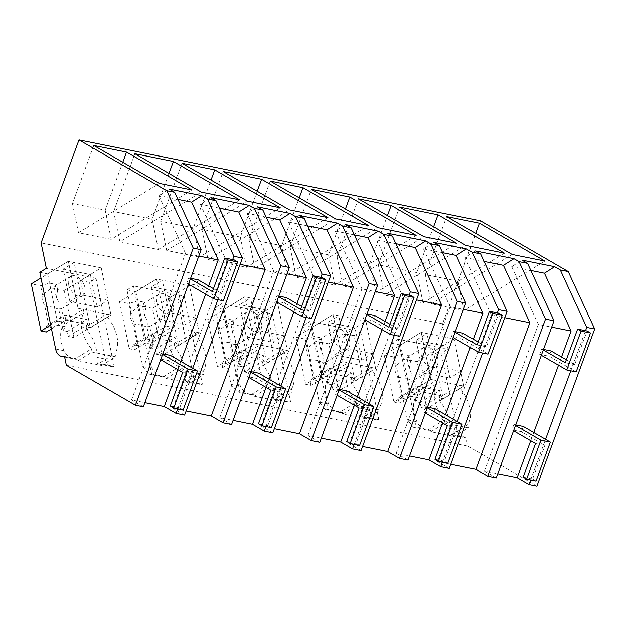 <?xml version="1.0" encoding="UTF-8"?>
<svg xmlns="http://www.w3.org/2000/svg" width="626" height="626" viewBox="0 0 626 626"><rect width="100%" height="100%" fill="white"/><g stroke="black" fill="none" stroke-linecap="round" stroke-linejoin="round"><path stroke-width="0.47" stroke-dasharray="3.13 2.35" d="M536.905 486.089L467.794 446.127L465.979 437.3A13.052 8.842 101.4 0 1 463.224 437.378A13.052 8.842 101.4 0 1 457.09 429.905L441.275 353.22L433.458 351.648L443.161 398.715L463.858 386.07L454.147 339.002L421.212 332.367L430.923 379.434L436.212 380.498L436.878 383.707L416.18 396.352L415.515 393.144L436.212 380.498M480.463 220.798L442.566 323.791L447.809 349.23L441.275 353.22M449.272 468.436L437.457 461.605L450.798 464.289M408.011 460.118L396.195 453.287L409.537 455.978M361.053 450.657L349.238 443.826L362.579 446.518M319.792 442.347L307.969 435.508L321.31 438.2M272.834 432.887L261.019 426.048L274.36 428.74M231.565 424.569L219.749 417.738L233.091 420.422M184.615 415.108L172.799 408.277L186.141 410.961M143.346 406.79L131.53 399.959L144.872 402.651M467.794 446.127L66.333 365.24M496.23 477.896L484.414 471.065L497.756 473.749M447.809 349.23L398.159 339.229L416.321 427.3L413.575 427.37L407.44 419.897L391.626 343.22L398.159 339.229M465.979 437.3L454.038 434.898L454.374 436.541L430.852 431.799L430.508 430.156L416.321 427.3M114.167 366.413A13.052 8.842 101.4 0 1 111.42 366.492A13.052 8.842 101.4 0 1 105.285 359.019L89.471 282.334L96.005 278.343L114.167 366.413L101.154 363.792L101.498 365.435L77.968 360.701L77.632 359.058L64.517 356.413M96.005 278.343L46.355 268.343M442.566 323.791L41.105 242.904M360.67 331.67L378.832 419.741A13.052 8.842 101.4 0 1 376.077 419.819A13.052 8.842 101.4 0 1 369.943 412.346L354.128 335.661L360.67 331.67L309.94 321.451L328.102 409.521L325.356 409.592L319.213 402.127L303.407 325.442L309.94 321.451M378.832 419.741L365.819 417.119L366.155 418.763L342.633 414.029L342.289 412.385L328.102 409.521M168.793 298.32L178.504 345.388L199.193 332.742L189.49 285.675L168.793 298.32L177.69 300.112L184.224 296.121L133.502 285.902L151.664 373.972L148.918 374.043L142.775 366.57L126.961 289.893L133.502 285.902M184.224 296.121L202.386 384.192L189.373 381.57L189.717 383.214L166.187 378.472L165.851 376.829L151.664 373.972M257.012 316.099L266.723 363.158L287.42 350.521L277.709 303.454L257.012 316.099L265.909 317.891L272.443 313.9L221.721 303.673L239.883 391.751L237.137 391.821L230.994 384.348L215.18 307.671L221.721 303.673M272.443 313.9L290.613 401.97L277.6 399.349L277.936 400.992L254.406 396.25L254.07 394.607L239.883 391.751M454.038 434.898A13.052 8.842 101.4 0 1 451.283 434.968A13.052 8.842 101.4 0 1 451.103 434.929C449.992 434.593 449.562 432.425 449.82 428.442L457.09 429.905M454.374 436.541L468.538 427.894L467.872 424.678A29.367 18.295 -121.4 0 0 460.4 388.449L439.702 401.094A29.367 18.295 -121.4 0 1 449.82 428.442M439.702 401.094L439.045 397.886L443.161 398.715M433.458 351.648L454.147 339.002M530.637 479.939L545.567 439.366M570.795 370.803L585.545 330.7M437.457 461.605L491.402 314.988L504.744 317.679M491.402 314.988L464.969 257.591L475.494 250.948M442.418 462.16L457.348 421.588M482.576 353.025L497.326 312.922M442.504 422.965L445.524 414.756M470.298 347.446L473.319 339.229M396.195 453.287L450.133 306.67L463.475 309.361M450.133 306.67L423.505 248.835L433.708 242.332M349.238 443.826L403.183 297.209L416.525 299.901M403.183 297.209L376.75 239.813L387.275 233.169M354.199 444.39L369.121 403.817M394.349 335.246L409.107 295.143M354.285 405.194L357.305 396.986M382.079 329.667L385.1 321.459M307.969 435.508L361.914 288.899L375.256 291.583M361.914 288.899L335.286 231.064L345.489 224.554M261.019 426.048L314.964 279.439L328.306 282.123M314.964 279.439L288.531 222.042L299.056 215.391M265.98 426.611L280.902 386.039M306.13 317.476L320.888 277.373M266.066 387.416L269.086 379.207M293.852 311.889L296.88 303.68M219.749 417.738L273.695 271.121L287.037 273.812M273.695 271.121L247.059 213.286L257.27 206.776M172.799 408.277L226.745 261.66L240.087 264.352M226.745 261.66L200.312 204.264L210.837 197.62M177.761 408.833L192.683 368.26M217.911 299.697L232.669 259.594M177.847 369.637L180.867 361.429M205.633 294.118L208.654 285.902M131.53 399.959L185.476 253.342L198.818 256.034M185.476 253.342L158.84 195.508L169.051 189.005M530.731 440.743L533.751 432.535M558.517 365.216L561.538 357.008M484.414 471.065L538.352 324.448L551.694 327.14M538.352 324.448L511.724 266.613L521.928 260.103M391.626 343.22L400.523 345.012L421.212 332.367L430.923 379.434L463.858 386.07L459.742 385.24L460.4 388.449M430.508 430.156A13.052 8.842 101.4 0 1 427.761 430.226A13.052 8.842 101.4 0 1 427.574 430.187C422.84 429.115 419.303 426.329 416.955 421.814A29.367 18.295 -121.4 0 1 416.18 396.352M427.574 430.187L444.35 419.944A29.367 18.295 -121.4 0 1 436.878 383.707M430.852 431.799L445.008 423.153L444.35 419.944M468.538 427.894L445.008 423.153M451.103 434.929L467.872 424.678M77.632 359.058A13.052 8.842 101.4 0 1 74.885 359.128A13.052 8.842 101.4 0 1 74.697 359.089C69.963 358.017 66.419 355.224 64.079 350.716A29.367 18.295 -121.4 0 1 63.296 325.246L62.639 322.038L83.336 309.393L83.994 312.609L63.296 325.246M77.968 360.701L92.132 352.047L91.466 348.839L74.697 359.089M101.498 365.435L115.654 356.789L92.132 352.047M101.154 363.792A13.052 8.842 101.4 0 1 98.407 363.87A13.052 8.842 101.4 0 1 98.219 363.823L114.996 353.58L115.654 356.789M98.219 363.823C97.108 363.487 96.686 361.319 96.944 357.336L105.285 359.019M89.471 282.334L80.574 280.542L101.271 267.905L68.336 261.269L78.039 308.328L83.336 309.393M39.814 272.333L47.639 273.906L68.336 261.269L78.039 308.328L110.974 314.964L101.271 267.905M354.128 335.661L345.231 333.869L365.928 321.232L332.993 314.588L342.704 361.656L347.993 362.72L348.659 365.928L327.961 378.574L327.296 375.365L347.993 362.72M303.407 325.442L312.296 327.234L332.993 314.588L342.704 361.656L375.639 368.291L365.928 321.232M342.289 412.385A13.052 8.842 101.4 0 1 339.542 412.456A13.052 8.842 101.4 0 1 339.355 412.417C334.62 411.345 331.084 408.551 328.736 404.044A29.367 18.295 -121.4 0 1 327.961 378.574M342.633 414.029L356.789 405.374L356.131 402.166L339.355 412.417M366.155 418.763L380.318 410.116L356.789 405.374M365.819 417.119A13.052 8.842 101.4 0 1 363.064 417.198A13.052 8.842 101.4 0 1 362.877 417.151L379.653 406.908L380.318 410.116M362.877 417.151C361.773 416.814 361.343 414.647 361.601 410.664L369.943 412.346M189.49 285.675L156.555 279.04L166.258 326.107L171.555 327.171L172.213 330.379L151.523 343.025L150.858 339.816L171.555 327.171M126.961 289.893L135.858 291.685L156.555 279.04L166.258 326.107L199.193 332.742L195.077 331.913L195.742 335.121A29.367 18.295 -121.4 0 1 203.215 371.351L203.873 374.567L180.351 369.825L179.685 366.617L162.916 376.86C158.182 375.788 154.638 373.002 152.298 368.487A29.367 18.295 -121.4 0 1 151.523 343.025M165.851 376.829A13.052 8.842 101.4 0 1 163.104 376.907A13.052 8.842 101.4 0 1 162.916 376.86M166.187 378.472L180.351 369.825M189.717 383.214L203.873 374.567M189.373 381.57A13.052 8.842 101.4 0 1 186.626 381.641A13.052 8.842 101.4 0 1 186.438 381.602L203.215 371.351M186.438 381.602C185.335 381.265 184.905 379.098 185.163 375.115L193.504 376.789A13.052 8.842 101.4 0 0 199.639 384.262A13.052 8.842 101.4 0 0 202.386 384.192M177.69 300.112L193.504 376.789M277.709 303.454L244.774 296.818L254.485 343.877L259.774 344.949L260.439 348.158L239.742 360.803L239.077 357.595L259.774 344.949M215.18 307.671L224.077 309.463L244.774 296.818L254.485 343.877L287.42 350.521L283.296 349.691L283.961 352.9A29.367 18.295 -121.4 0 1 291.434 389.129L292.099 392.338L268.57 387.596L267.912 384.387L251.136 394.638C246.401 393.566 242.865 390.78 240.517 386.265A29.367 18.295 -121.4 0 1 239.742 360.803M254.07 394.607A13.052 8.842 101.4 0 1 251.323 394.677A13.052 8.842 101.4 0 1 251.136 394.638M254.406 396.25L268.57 387.596M277.936 400.992L292.099 392.338M277.6 399.349A13.052 8.842 101.4 0 1 274.845 399.419A13.052 8.842 101.4 0 1 274.657 399.38L291.434 389.129M274.657 399.38C273.554 399.036 273.124 396.876 273.382 392.885L281.723 394.568A13.052 8.842 101.4 0 0 287.858 402.041A13.052 8.842 101.4 0 0 290.613 401.97M265.909 317.891L281.723 394.568M439.045 397.886L459.742 385.24M219.429 208.114L200.312 204.264M266.175 217.136L247.059 213.286M307.648 225.892L288.531 222.042M354.394 234.914L335.286 231.064M395.867 243.67L376.75 239.813M442.613 252.685L423.505 248.835M484.086 261.441L464.969 257.591M530.832 270.463L511.724 266.613M177.956 199.358L158.84 195.508M544.917 261.065L464.085 310.441L458.06 281.207L475.666 233.357M464.085 310.441L431.353 303.845L512.178 254.469M458.06 281.207L425.328 274.618L446.674 216.588M425.328 274.618L431.353 303.845M239.703 199.819L158.355 249.524L119.887 241.777L201.243 192.072M168.989 173.418L152.11 219.28L113.65 211.525L119.887 241.777M113.65 211.525L134.919 153.722M152.11 219.28L158.355 249.524M280.252 207.738L199.428 257.114L193.403 227.88L211.009 180.03M199.428 257.114L166.696 250.517L247.52 201.142M193.403 227.88L160.671 221.291L182.017 163.261M160.671 221.291L166.696 250.517M358.455 198.81L337.109 256.84L369.841 263.436L375.866 292.663L343.134 286.066L423.958 236.691M375.866 292.663L456.69 243.287M337.109 256.84L343.134 286.066M369.841 263.436L387.447 215.579M327.93 217.598L246.574 267.302L208.114 259.547L289.462 209.851M257.208 191.196L240.329 237.051L201.869 229.304L208.114 259.547M201.869 229.304L223.146 171.493M240.329 237.051L246.574 267.302M345.427 208.967L328.556 254.829L290.088 247.082L311.365 189.271M328.556 254.829L334.793 285.073L296.333 277.326L377.689 227.621M416.149 235.376L334.793 285.073M290.088 247.082L296.333 277.326M433.646 226.745L416.775 272.607L378.315 264.853L384.552 295.104L465.908 245.4M378.315 264.853L399.584 207.05M416.775 272.607L423.012 302.851L384.552 295.104M504.368 253.147L423.012 302.851M122.79 162.251L105.184 210.109L72.444 203.513L93.798 145.482M105.184 210.109L111.209 239.335L192.033 189.96M111.209 239.335L78.477 232.739L159.301 183.363M72.444 203.513L78.477 232.739M270.236 181.039L248.89 239.062L281.622 245.658L287.647 274.892L254.915 268.296L335.739 218.92M287.647 274.892L368.471 225.509M248.89 239.062L254.915 268.296M281.622 245.658L299.228 197.8M47.639 273.906L57.342 320.974L62.639 322.038M400.523 345.012L410.226 392.079L430.923 379.434L393.887 402.056L399.177 403.128L418.716 391.187L440.712 395.624L439.679 390.624L417.683 386.187L398.144 398.12L402.166 398.934L397.698 377.298L395.241 371.461A11.425 7.113 -121.4 0 1 395.405 366.155L403.473 359.778A11.425 7.113 -121.4 0 1 410.531 361.202L409.388 355.646L402.33 354.23L393.488 356.867L384.176 354.997L421.212 332.367L426.979 333.533L416.087 340.184L422.761 372.54L449.93 378.018L443.255 345.662L416.087 340.184M410.226 392.079L415.515 393.144M91.466 348.839A29.367 18.295 -121.4 0 1 83.994 312.609M106.858 314.135L110.974 314.964L90.277 327.609L86.161 326.78L106.858 314.135L107.523 317.343A29.367 18.295 -121.4 0 1 114.996 353.58M107.523 317.343L86.826 329.988A29.367 18.295 -121.4 0 1 96.944 357.336M86.826 329.988L86.161 326.78M80.574 280.542L90.277 327.609M57.342 320.974L50.69 325.043M345.231 333.869L354.942 380.937L375.639 368.291L371.523 367.462L372.18 370.67A29.367 18.295 -121.4 0 1 379.653 406.908M356.131 402.166A29.367 18.295 -121.4 0 1 348.659 365.928M312.296 327.234L322.007 374.301L342.704 361.656L305.668 384.286L310.958 385.35L330.497 373.417L352.493 377.846L351.46 372.846L329.464 368.417L309.925 380.35L313.939 381.156L309.479 359.52L307.022 353.682A11.425 7.113 -121.4 0 1 307.186 348.377L315.254 341.999A11.425 7.113 -121.4 0 1 322.312 343.424L321.169 337.876L314.111 336.452L305.269 339.096L295.957 337.218L332.993 314.588L338.76 315.754L327.868 322.406L334.542 354.762L361.711 360.24L355.036 327.883L327.868 322.406M322.007 374.301L327.296 375.365M372.18 370.67L351.483 383.315A29.367 18.295 -121.4 0 1 361.601 410.664M351.483 383.315L350.826 380.107L354.942 380.937M195.742 335.121L175.045 347.766A29.367 18.295 -121.4 0 1 185.163 375.115M175.045 347.766L174.38 344.558L178.504 345.388M179.685 366.617A29.367 18.295 -121.4 0 1 172.213 330.379M135.858 291.685L145.568 338.752L166.258 326.107L129.222 348.729L134.52 349.801L154.051 337.86L176.047 342.297L175.022 337.297L153.026 332.86L133.487 344.793L137.501 345.607L133.041 323.971L130.584 318.133A11.425 7.113 -121.4 0 1 130.74 312.828L138.815 306.45A11.425 7.113 -121.4 0 1 145.874 307.875L144.731 302.319L137.673 300.903L128.831 303.54L119.519 301.669L156.555 279.04L162.322 280.205L151.429 286.857L158.096 319.213L185.273 324.691L178.598 292.334L151.429 286.857M145.568 338.752L150.858 339.816M283.961 352.9L263.264 365.537A29.367 18.295 -121.4 0 1 273.382 392.885M263.264 365.537L262.607 362.329L266.723 363.158M267.912 384.387A29.367 18.295 -121.4 0 1 260.439 348.158M224.077 309.463L233.788 356.523L254.485 343.877L217.449 366.507L222.739 367.572L242.27 355.638L264.266 360.067L263.241 355.067L241.245 350.638L221.706 362.571L225.72 363.385L221.26 341.741L218.803 335.912A11.425 7.113 -121.4 0 1 218.959 330.598L227.035 324.229A11.425 7.113 -121.4 0 1 234.093 325.653L232.95 320.097L225.892 318.673L217.05 321.318L207.738 319.44L244.774 296.818L250.541 297.976L239.648 304.635L246.315 336.991L273.492 342.461L266.817 310.105L239.648 304.635M233.788 356.523L239.077 357.595M350.826 380.107L371.523 367.462M174.38 344.558L195.077 331.913M262.607 362.329L283.296 349.691M443.255 345.662L417.112 361.632L426.822 408.692L463.858 386.07L460.822 371.359L449.93 378.018M421.384 355.49A11.425 7.113 -121.4 0 1 423.661 347.399A11.425 7.113 -121.4 0 1 437.856 358.808A11.425 7.113 -121.4 0 1 435.571 366.891A11.425 7.113 -121.4 0 1 421.384 355.49M460.822 371.359L433.654 365.889L422.761 372.54M433.654 365.889L426.979 333.533M440.712 395.624L421.173 407.557L426.822 408.692M421.173 407.557L420.14 402.557L416.008 401.72L411.548 380.084A11.425 7.113 -121.4 0 0 411.712 374.778A11.425 7.113 -121.4 0 0 409.248 368.941L407.338 359.66L409.388 355.646M417.112 361.632L407.338 359.66M409.248 368.941L410.531 361.202M397.698 377.298L407.315 378.386A11.425 7.113 -121.4 0 0 414.373 379.802L411.548 380.084M435.571 366.891L413.935 380.115L414.373 379.802L418.058 397.713L411.008 396.289L407.315 378.386M384.176 354.997L393.887 402.056M399.177 403.128L398.144 398.12M395.405 366.155L393.488 356.867M418.716 391.187L417.683 386.187M420.14 402.557L439.679 390.624M402.166 398.934L411.008 396.289M416.008 401.72L418.058 397.713M403.473 359.778L402.33 354.23M355.036 327.883L328.893 343.854L338.603 390.921L375.639 368.291L372.603 353.588L361.711 360.24M333.165 337.711A11.425 7.113 -121.4 0 1 335.442 329.628A11.425 7.113 -121.4 0 1 349.629 341.029A11.425 7.113 -121.4 0 1 347.352 349.12A11.425 7.113 -121.4 0 1 333.165 337.711M372.603 353.588L345.435 348.111L334.542 354.762M345.435 348.111L338.76 315.754M352.493 377.846L332.954 389.779L338.603 390.921M332.954 389.779L331.921 384.779L327.789 383.949L323.329 362.313A11.425 7.113 -121.4 0 0 323.493 357A11.425 7.113 -121.4 0 0 321.028 351.17L319.119 341.882L321.169 337.876M328.893 343.854L319.119 341.882M321.028 351.17L322.312 343.424M309.479 359.52L319.088 360.607A11.425 7.113 -121.4 0 0 326.146 362.031L323.329 362.313M347.352 349.12L325.716 362.337L326.146 362.031L329.839 379.935L322.781 378.511L319.088 360.607M295.957 337.218L305.668 384.286M310.958 385.35L309.925 380.35M307.186 348.377L305.269 339.096M330.497 373.417L329.464 368.417M331.921 384.779L351.46 372.846M313.939 381.156L322.781 378.511M327.789 383.949L329.839 379.935M315.254 341.999L314.111 336.452M266.817 310.105L240.674 326.076L250.384 373.143L287.42 350.521L284.384 335.81L273.492 342.461M244.946 319.941A11.425 7.113 -121.4 0 1 247.223 311.85A11.425 7.113 -121.4 0 1 261.41 323.259A11.425 7.113 -121.4 0 1 259.133 331.342A11.425 7.113 -121.4 0 1 244.946 319.941M284.384 335.81L257.216 330.332L246.315 336.991M257.216 330.332L250.541 297.976M264.266 360.067L244.735 372.008L250.384 373.143M244.735 372.008L243.702 367.008L239.57 366.171L235.11 344.535A11.425 7.113 -121.4 0 0 235.266 339.229A11.425 7.113 -121.4 0 0 232.809 333.392L230.9 324.111L232.95 320.097M240.674 326.076L230.9 324.111M232.809 333.392L234.093 325.653M221.26 341.741L230.869 342.829A11.425 7.113 -121.4 0 0 237.927 344.253L235.11 344.535M259.133 331.342L237.497 344.558L237.927 344.253L241.62 362.157L234.562 360.74L230.869 342.829M207.738 319.44L217.449 366.507M222.739 367.572L221.706 362.571M218.959 330.598L217.05 321.318M242.27 355.638L241.245 350.638M243.702 367.008L263.241 355.067M225.72 363.385L234.562 360.74M239.57 366.171L241.62 362.157M227.035 324.229L225.892 318.673M178.598 292.334L152.454 308.305L162.157 355.365L199.193 332.742L196.165 318.031L185.273 324.691M156.727 302.162A11.425 7.113 -121.4 0 1 159.004 294.071A11.425 7.113 -121.4 0 1 173.191 305.48A11.425 7.113 -121.4 0 1 170.914 313.563A11.425 7.113 -121.4 0 1 156.727 302.162M196.165 318.031L168.989 312.562L158.096 319.213M168.989 312.562L162.322 280.205M176.047 342.297L156.516 354.23L162.157 355.365M156.516 354.23L155.483 349.23L151.351 348.392L146.891 326.756A11.425 7.113 -121.4 0 0 147.047 321.451A11.425 7.113 -121.4 0 0 144.59 315.614L142.673 306.333L144.731 302.319M152.454 308.305L142.673 306.333M144.59 315.614L145.874 307.875M133.041 323.971L142.65 325.058A11.425 7.113 -121.4 0 0 149.708 326.475L146.891 326.756M170.914 313.563L149.278 326.788L149.708 326.475L153.401 344.386L146.343 342.962L142.65 325.058M119.519 301.669L129.222 348.729M134.52 349.801L133.487 344.793M130.74 312.828L128.831 303.54M154.051 337.86L153.026 332.86M155.483 349.23L175.022 337.297M137.501 345.607L146.343 342.962M151.351 348.392L153.401 344.386M138.815 306.45L137.673 300.903M90.379 274.556L97.053 306.912L69.877 301.435L63.21 269.078L90.379 274.556L64.235 290.527L73.938 337.594L110.974 314.964L107.946 300.261L97.053 306.912M68.508 284.384A11.425 7.113 -121.4 0 1 70.785 276.301A11.425 7.113 -121.4 0 1 84.972 287.702A11.425 7.113 -121.4 0 1 82.695 295.793A11.425 7.113 -121.4 0 1 68.508 284.384M107.946 300.261L80.77 294.783L69.877 301.435M80.77 294.783L74.103 262.427L68.336 261.269L40.98 277.975M51.473 328.861L65.832 320.089L87.828 324.518L68.297 336.452L73.938 337.594M68.297 336.452L67.264 331.451L63.132 330.622L58.672 308.986A11.425 7.113 -121.4 0 0 58.828 303.673A11.425 7.113 -121.4 0 0 56.371 297.843L54.454 288.555L56.504 284.548L49.454 283.124L40.612 285.769L31.3 283.891M64.235 290.527L54.454 288.555M74.103 262.427L63.21 269.078M46.301 332.023L45.268 327.022L49.282 327.828L44.822 306.192L42.365 300.355A11.425 7.113 -121.4 0 1 42.521 295.049L50.596 288.68A11.425 7.113 -121.4 0 1 57.655 290.096L56.504 284.548M56.371 297.843L57.655 290.096M44.822 306.192L54.431 307.28A11.425 7.113 -121.4 0 0 61.489 308.704L58.672 308.986M82.695 295.793L61.058 309.009L61.489 308.704L65.182 326.608L58.124 325.184L54.431 307.28M42.521 295.049L40.612 285.769M45.268 327.022L64.799 315.089L86.795 319.518L87.828 324.518M65.832 320.089L64.799 315.089M67.264 331.451L86.795 319.518M49.282 327.828L58.124 325.184M63.132 330.622L65.182 326.608M50.596 288.68L49.454 283.124M576.178 371.891L549.104 356.225L539.69 354.332L541.341 355.286M551.044 350.943L549.104 356.225M566.342 359.786L574.684 364.606L587.047 330.998M543.501 349.418L541.639 349.042L539.69 354.332M541.639 349.042L543.29 349.997M574.684 364.606L565.27 362.712M487.959 354.113L460.885 338.455L451.471 336.553L453.122 337.508M462.825 333.165L460.885 338.455M478.123 342.015L486.457 346.835L498.828 313.219M455.282 331.647L453.42 331.271L451.471 336.553M453.42 331.271L455.063 332.226M486.457 346.835L477.051 344.934M399.74 336.334L372.666 320.676L363.252 318.783L364.903 319.737M374.606 315.387L372.666 320.676M389.904 324.237L398.238 329.057L410.609 295.449M367.055 313.869L365.201 313.493L363.252 318.783M365.201 313.493L366.844 314.448M398.238 329.057L388.832 327.163M311.521 318.564L284.439 302.898L275.033 301.004L276.684 301.959M286.387 297.616L284.439 302.898M301.685 306.458L310.019 311.279L322.382 277.67M278.836 296.09L276.974 295.715L275.033 301.004M276.974 295.715L278.625 296.669M310.019 311.279L300.613 309.385M223.302 300.785L196.22 285.127L186.814 283.226L188.457 284.181M198.168 279.838L196.22 285.127M213.466 288.688L221.8 293.508L234.163 259.892M190.617 278.32L188.755 277.944L186.814 283.226M188.755 277.944L190.406 278.899M221.8 293.508L212.386 291.606M536.028 481.026L532.577 479.031L544.949 445.422L521.317 431.752L511.904 429.859L513.555 430.813M523.258 426.47L521.317 431.752M515.707 424.944L513.852 424.569L515.495 425.523M532.577 479.031L523.172 477.137M544.949 445.422L535.535 443.529M513.852 424.569L511.904 429.859M447.809 463.248L444.358 461.252L456.73 427.644L433.09 413.982L423.685 412.08L425.336 413.035M435.039 408.692L433.09 413.982M427.488 407.174L425.625 406.798L427.276 407.753M444.358 461.252L434.953 459.359M456.73 427.644L447.316 425.75M425.625 406.798L423.685 412.08M359.59 445.469L356.139 443.482L368.503 409.873L344.871 396.203L335.466 394.31L337.109 395.264M346.82 390.914L344.871 396.203M339.269 389.395L337.406 389.02L339.057 389.975M356.139 443.482L346.734 441.58M368.503 409.873L359.097 407.972M337.406 389.02L335.466 394.31M271.363 427.699L267.92 425.703L280.284 392.095L256.652 378.425L247.247 376.531L248.89 377.486M258.601 373.143L256.652 378.425M251.049 371.617L249.187 371.241L250.838 372.196M267.92 425.703L258.507 423.81M280.284 392.095L270.878 390.201M249.187 371.241L247.247 376.531M183.144 409.92L179.701 407.925L192.065 374.317L168.433 360.654L159.02 358.753L160.671 359.707M170.382 355.365L168.433 360.654M162.83 353.846L160.968 353.471L162.619 354.426M179.701 407.925L170.288 406.031M192.065 374.317L182.659 372.423M160.968 353.471L159.02 358.753M407.44 419.897L416.955 421.814M55.628 349.011L64.079 350.716M319.213 402.127L328.736 404.044M142.775 366.57L152.298 368.487M230.994 384.348L240.517 386.265M451.283 434.968L463.224 437.378M413.575 427.37L427.761 430.226M64.65 357.063L74.885 359.128M98.407 363.87L111.42 366.492M325.356 409.592L339.542 412.456M363.064 417.198L376.077 419.819M148.91 374.043L163.104 376.907M186.626 381.641L199.639 384.262M237.129 391.821L251.323 394.677M274.845 399.419L287.858 402.041M423.661 347.399L402.025 360.623M335.442 329.628L313.806 342.845M247.223 311.85L225.587 325.066M159.004 294.071L137.368 307.296M70.785 276.301L49.149 289.517"/><path stroke-width="0.94" d="M79.001 139.911L166.782 190.672L174.685 192.26L201.142 249.711L143.346 406.79L135.443 405.202L66.333 365.24L64.517 356.413A13.052 8.842 101.4 0 1 61.763 356.484A13.052 8.842 101.4 0 1 55.628 349.011L39.814 272.333L46.355 268.343L41.105 242.904L79.001 139.911L480.463 220.798L568.244 271.559L594.7 329.01L536.905 486.089L528.962 484.493L530.637 479.939M450.798 464.289L475.917 469.351L487.732 476.183L545.528 319.103L519.071 261.652L513.954 258.695L475.494 250.948L480.612 253.906L472.082 252.184L466.44 248.921L433.708 242.332L439.342 245.588L430.852 243.874L425.735 240.916L387.275 233.169L392.392 236.127L383.863 234.406L378.221 231.15L345.489 224.554L351.123 227.809L342.633 226.103L337.516 223.146L299.056 215.391L304.173 218.349L295.636 216.635L290.002 213.372L257.27 206.776L262.904 210.039L254.414 208.325L249.297 205.367L210.837 197.62L215.954 200.578L207.417 198.857L201.783 195.594L169.051 189.005L174.685 192.26M480.612 253.906L507.068 311.357L449.272 468.436L440.743 466.714L442.418 462.16M409.537 455.978L428.927 459.883L440.743 466.714M439.342 245.588L465.807 303.039L408.011 460.118L399.513 458.412L457.309 301.333L430.852 243.874M362.579 446.518L387.697 451.573L399.513 458.412M392.392 236.127L418.849 293.578L361.053 450.657L352.524 448.944L354.199 444.39M321.31 438.2L340.708 442.105L352.524 448.944M351.123 227.809L377.58 285.268L319.792 442.347L311.294 440.634L369.09 283.555L342.633 226.103M274.36 428.74L299.478 433.802L311.294 440.634M304.173 218.349L330.63 275.8L272.834 432.887L264.305 431.165L265.98 426.611M233.091 420.422L252.489 424.334L264.305 431.165M262.904 210.039L289.361 267.49L231.565 424.569L223.075 422.855L280.871 265.776L254.414 208.325M186.141 410.961L211.259 416.024L223.075 422.855M215.954 200.578L242.411 258.029L184.615 415.108L176.078 413.387L177.761 408.833M144.872 402.651L164.262 406.556L176.078 413.387M497.756 473.749L517.146 477.661L528.962 484.493M519.071 261.652L527.569 263.366L554.026 320.817L496.23 477.896L487.732 476.183M527.569 263.366L521.928 260.103L554.659 266.699L544.456 273.21L530.832 270.463M568.244 271.559L560.301 269.962L554.659 266.699M479.406 223.185L544.917 261.065L512.178 254.469L446.674 216.588L479.406 223.185L475.666 233.357M220.477 195.946L201.243 192.072L134.919 153.722L173.379 161.469L239.703 199.819L220.477 195.946M214.749 169.857L280.252 207.738L247.52 201.142L182.017 163.261L214.749 169.857L211.009 180.03M456.69 243.287L423.958 236.691L358.455 198.81L391.187 205.406L456.69 243.287M327.93 217.598L289.462 209.851L223.146 171.493L261.605 179.247L327.93 217.598M330.591 193.144L311.365 189.271L377.689 227.621L416.149 235.376L349.824 197.018L330.591 193.144M465.908 245.4L399.584 207.05L438.043 214.796L504.368 253.147L465.908 245.4M126.53 152.079L93.798 145.482L159.301 183.363L192.033 189.96L126.53 152.079L122.79 162.251M368.471 225.509L335.739 218.92L270.236 181.039L302.968 187.636L368.471 225.509M560.301 269.962L586.758 327.414L594.7 329.01M545.567 439.366L570.795 370.803M585.545 330.7L586.758 327.414M475.917 469.351L529.862 322.734L503.429 265.338L513.954 258.695M504.744 317.679L529.862 322.734M507.068 311.357L498.539 309.635L497.326 312.922M457.348 421.588L482.576 353.025M472.082 252.184L498.539 309.635M466.44 248.921L456.237 255.431L442.613 252.685M473.319 339.229L482.873 313.266L456.237 255.431M428.927 459.883L442.504 422.965M445.524 414.756L470.298 347.446M463.475 309.361L482.873 313.266M465.807 303.039L457.309 301.333M387.697 451.573L441.643 304.964L415.21 247.567L425.735 240.916M416.525 299.901L441.643 304.964M418.849 293.578L410.32 291.857L409.107 295.143M369.121 403.817L394.349 335.246M383.863 234.406L410.32 291.857M378.221 231.15L368.018 237.653L354.394 234.914M385.1 321.459L394.646 295.495L368.018 237.653M340.708 442.105L354.285 405.194M357.305 396.986L382.079 329.667M375.256 291.583L394.646 295.495M377.58 285.268L369.09 283.555M299.478 433.802L353.424 287.185L326.991 229.789L337.516 223.146M328.306 282.123L353.424 287.185M330.63 275.8L322.093 274.086L320.888 277.373M280.902 386.039L306.13 317.476M295.636 216.635L322.093 274.086M290.002 213.372L279.799 219.882L266.175 217.136M296.88 303.68L306.427 277.717L279.799 219.882M252.489 424.334L266.066 387.416M269.086 379.207L293.852 311.889M287.037 273.812L306.427 277.717M289.361 267.49L280.871 265.776M211.259 416.024L265.205 269.407L238.772 212.018L249.297 205.367M240.087 264.352L265.205 269.407M192.683 368.26L217.911 299.697M232.669 259.594L233.874 256.308L242.411 258.029M207.417 198.857L233.874 256.308M201.783 195.594L191.572 202.104L177.956 199.358M208.654 285.902L218.208 259.939L191.572 202.104M164.262 406.556L177.847 369.637M180.867 361.429L205.633 294.118M198.818 256.034L218.208 259.939M201.142 249.711L193.238 248.123L135.443 405.202M166.782 190.672L193.238 248.123M561.538 357.008L571.092 331.044L544.456 273.21M517.146 477.661L530.731 440.743M533.751 432.535L558.517 365.216M551.694 327.14L571.092 331.044M554.026 320.817L545.528 319.103M238.772 212.018L219.429 208.114M326.991 229.789L307.648 225.892M415.21 247.567L395.867 243.67M503.429 265.338L484.086 261.441M168.989 173.418L173.379 161.469M387.447 215.579L391.187 205.406M257.208 191.196L261.605 179.247M345.427 208.967L349.824 197.018M433.646 226.745L438.043 214.796M299.228 197.8L302.968 187.636M40.98 277.975L31.3 283.891L41.003 330.958L50.69 325.043M41.003 330.958L46.301 332.023L51.473 328.861M543.501 349.418L551.044 350.943L566.342 359.786M543.29 349.997L565.27 362.712L577.634 329.104L587.047 330.998L590.49 332.993L576.178 371.891L566.773 369.989L541.341 355.286M577.634 329.104L581.085 331.091L566.773 369.989M590.49 332.993L581.085 331.091M455.282 331.647L462.825 333.165L478.123 342.015M455.063 332.226L477.051 344.934L489.415 311.325L498.828 313.219L502.271 315.214L487.959 354.113L478.554 352.219L453.122 337.508M489.415 311.325L492.865 313.321L478.554 352.219M502.271 315.214L492.865 313.321M367.055 313.869L374.606 315.387L389.904 324.237M366.844 314.448L388.832 327.163L401.196 293.547L410.609 295.449L414.052 297.436L399.74 336.334L390.334 334.44L364.903 319.737M401.196 293.547L404.639 295.542L390.334 334.44M414.052 297.436L404.639 295.542M278.836 296.09L286.387 297.616L301.685 306.458M278.625 296.669L300.613 309.385L312.977 275.776L322.382 277.67L325.833 279.665L311.521 318.564L302.108 316.662L276.684 301.959M312.977 275.776L316.42 277.764L302.108 316.662M325.833 279.665L316.42 277.764M190.617 278.32L198.168 279.838L213.466 288.688M190.406 278.899L212.386 291.606L224.757 257.998L234.163 259.892L237.614 261.887L223.302 300.785L213.889 298.892L188.457 284.181M224.757 257.998L228.2 259.993L213.889 298.892M237.614 261.887L228.2 259.993M515.707 424.944L523.258 426.47L550.34 442.128L536.028 481.026L526.615 479.125L523.172 477.137L535.535 443.529L513.555 430.813M515.495 425.523L540.927 440.235L526.615 479.125M550.34 442.128L540.927 440.235M427.488 407.174L435.039 408.692L462.121 424.35L447.809 463.248L438.396 461.354L434.953 459.359L447.316 425.75L425.336 413.035M427.276 407.753L452.708 422.456L438.396 461.354M462.121 424.35L452.708 422.456M339.269 389.395L346.82 390.914L373.894 406.579L359.59 445.469L350.177 443.576L346.734 441.58L359.097 407.972L337.109 395.264M339.057 389.975L364.488 404.678L350.177 443.576M373.894 406.579L364.488 404.678M251.049 371.617L258.601 373.143L285.675 388.801L271.363 427.699L261.958 425.797L258.507 423.81L270.878 390.201L248.89 377.486M250.838 372.196L276.269 386.907L261.958 425.797M285.675 388.801L276.269 386.907M162.83 353.846L170.382 355.365L197.456 371.022L183.144 409.92L173.738 408.027L170.288 406.031L182.659 372.423L160.671 359.707M162.619 354.426L188.05 369.129L173.738 408.027M197.456 371.022L188.05 369.129M61.763 356.484L64.65 357.063"/></g></svg>
